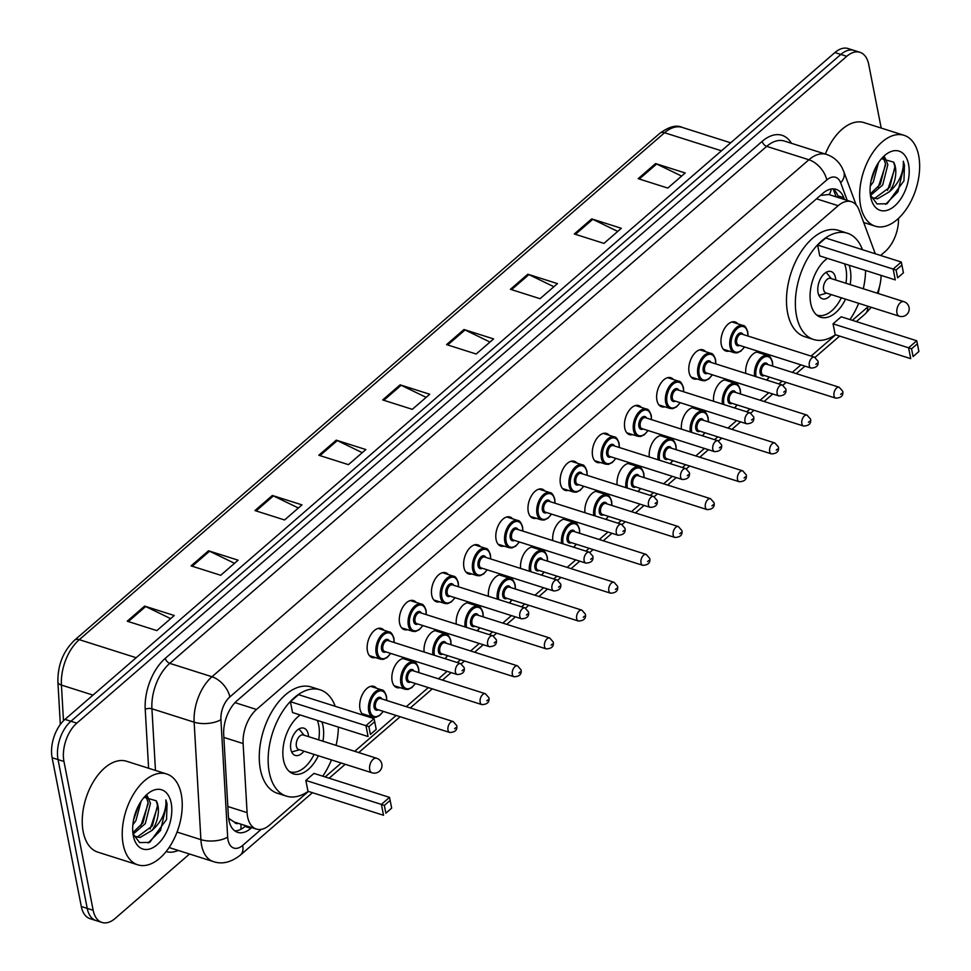 <?xml version="1.0" encoding="UTF-8"?>
<svg xmlns="http://www.w3.org/2000/svg" width="971" height="971" viewBox="0 0 971 971"><rect width="100%" height="100%" fill="white"/><g stroke="black" fill="none" stroke-linecap="round" stroke-linejoin="round"><path stroke-width="1.46" d="M375.328 657.537A15.257 8.836 -72.4 0 1 372.099 657.513A15.257 8.836 -72.4 0 1 367.426 651.019A15.257 8.836 -72.4 0 1 370.813 634.767A15.257 8.836 -72.4 0 1 381.336 628.443A15.257 8.836 -72.4 0 1 383.982 630.276M407.492 629.681A15.257 8.836 -72.4 0 1 404.276 629.657A15.257 8.836 -72.4 0 1 399.591 623.164A15.257 8.836 -72.4 0 1 402.977 606.911A15.257 8.836 -72.4 0 1 413.5 600.576A15.257 8.836 -72.4 0 1 416.146 602.421M439.657 601.814A15.257 8.836 -72.4 0 1 436.44 601.789A15.257 8.836 -72.4 0 1 431.767 595.308A15.257 8.836 -72.4 0 1 435.142 579.056A15.257 8.836 -72.4 0 1 445.665 572.72A15.257 8.836 -72.4 0 1 448.311 574.553M471.821 573.958A15.257 8.836 -72.4 0 1 468.605 573.934A15.257 8.836 -72.4 0 1 463.932 567.44A15.257 8.836 -72.4 0 1 467.306 551.188A15.257 8.836 -72.4 0 1 477.841 544.865A15.257 8.836 -72.4 0 1 480.475 546.697M503.985 546.103A15.257 8.836 -72.4 0 1 500.769 546.078A15.257 8.836 -72.4 0 1 496.096 539.585A15.257 8.836 -72.4 0 1 499.482 523.333A15.257 8.836 -72.4 0 1 510.006 516.997A15.257 8.836 -72.4 0 1 512.639 518.842M536.162 518.235A15.257 8.836 -72.4 0 1 532.933 518.211A15.257 8.836 -72.4 0 1 528.26 511.729A15.257 8.836 -72.4 0 1 531.647 495.477A15.257 8.836 -72.4 0 1 542.17 489.141A15.257 8.836 -72.4 0 1 544.816 490.974M568.326 490.379A15.257 8.836 -72.4 0 1 565.11 490.355A15.257 8.836 -72.4 0 1 560.437 483.861A15.257 8.836 -72.4 0 1 563.811 467.609A15.257 8.836 -72.4 0 1 574.334 461.286A15.257 8.836 -72.4 0 1 576.98 463.118M600.491 462.524A15.257 8.836 -72.4 0 1 597.274 462.499A15.257 8.836 -72.4 0 1 592.601 456.006A15.257 8.836 -72.4 0 1 595.976 439.754A15.257 8.836 -72.4 0 1 606.499 433.418A15.257 8.836 -72.4 0 1 609.145 435.263M632.655 434.656A15.257 8.836 -72.4 0 1 629.439 434.632A15.257 8.836 -72.4 0 1 624.766 428.15A15.257 8.836 -72.4 0 1 628.152 411.898A15.257 8.836 -72.4 0 1 638.675 405.562A15.257 8.836 -72.4 0 1 641.309 407.395M664.832 406.8A15.257 8.836 -72.4 0 1 661.603 406.776A15.257 8.836 -72.4 0 1 656.93 400.283A15.257 8.836 -72.4 0 1 660.316 384.031A15.257 8.836 -72.4 0 1 670.84 377.707A15.257 8.836 -72.4 0 1 673.486 379.54M696.996 378.945A15.257 8.836 -72.4 0 1 693.78 378.921A15.257 8.836 -72.4 0 1 689.094 372.427A15.257 8.836 -72.4 0 1 692.481 356.175A15.257 8.836 -72.4 0 1 703.004 349.839A15.257 8.836 -72.4 0 1 705.65 351.684M729.16 351.077A15.257 8.836 -72.4 0 1 725.944 351.053A15.257 8.836 -72.4 0 1 721.271 344.571A15.257 8.836 -72.4 0 1 724.645 328.319A15.257 8.836 -72.4 0 1 735.168 321.984A15.257 8.836 -72.4 0 1 737.814 323.816M456.297 624.171A15.257 8.836 -72.4 0 1 460.23 608.562A15.257 8.836 -72.4 0 1 470.389 602.809A15.257 8.836 -72.4 0 1 473.035 604.654M488.462 596.303A15.257 8.836 -72.4 0 1 492.406 580.707A15.257 8.836 -72.4 0 1 502.553 574.953A15.257 8.836 -72.4 0 1 505.199 576.786M520.626 568.448A15.257 8.836 -72.4 0 1 524.571 552.839A15.257 8.836 -72.4 0 1 534.718 547.086A15.257 8.836 -72.4 0 1 537.364 548.931M552.79 540.592A15.257 8.836 -72.4 0 1 556.735 524.983A15.257 8.836 -72.4 0 1 566.894 519.23A15.257 8.836 -72.4 0 1 569.528 521.075M424.121 652.027A15.257 8.836 -72.4 0 1 428.065 636.418A15.257 8.836 -72.4 0 1 438.224 630.665A15.257 8.836 -72.4 0 1 440.858 632.509M367.875 715.481A15.257 8.836 -72.4 0 1 364.659 715.469A15.257 8.836 -72.4 0 1 359.986 708.976A15.257 8.836 -72.4 0 1 363.36 692.724A15.257 8.836 -72.4 0 1 373.884 686.388A15.257 8.836 -72.4 0 1 376.53 688.233M400.04 687.626A15.257 8.836 -72.4 0 1 396.823 687.602A15.257 8.836 -72.4 0 1 392.15 681.108A15.257 8.836 -72.4 0 1 395.525 664.856A15.257 8.836 -72.4 0 1 406.06 658.532A15.257 8.836 -72.4 0 1 408.694 660.365M584.967 512.724A15.257 8.836 -72.4 0 1 588.899 497.116A15.257 8.836 -72.4 0 1 599.058 491.375A15.257 8.836 -72.4 0 1 601.704 493.207M617.131 484.869A15.257 8.836 -72.4 0 1 621.076 469.26A15.257 8.836 -72.4 0 1 631.223 463.507A15.257 8.836 -72.4 0 1 633.869 465.352M649.296 457.013A15.257 8.836 -72.4 0 1 653.24 441.404A15.257 8.836 -72.4 0 1 663.387 435.651A15.257 8.836 -72.4 0 1 666.033 437.496M681.46 429.146A15.257 8.836 -72.4 0 1 685.405 413.537A15.257 8.836 -72.4 0 1 695.564 407.796A15.257 8.836 -72.4 0 1 698.198 409.628M713.624 401.29A15.257 8.836 -72.4 0 1 717.569 385.681A15.257 8.836 -72.4 0 1 727.728 379.928A15.257 8.836 -72.4 0 1 730.362 381.773M745.801 373.434A15.257 8.836 -72.4 0 1 749.733 357.826A15.257 8.836 -72.4 0 1 759.892 352.072A15.257 8.836 -72.4 0 1 762.538 353.905M875.284 253.759L859.08 210.064A28.596 16.568 107.6 0 0 851.373 201.701A28.596 16.568 107.6 0 0 838.155 205.706L256.502 709.473A28.596 16.568 107.6 0 0 243.114 743.543L247.095 812.63A28.596 16.568 107.6 0 0 247.617 816.902A28.596 16.568 107.6 0 0 256.38 829.064A28.596 16.568 107.6 0 0 269.598 825.059L308.438 791.426M228.586 818.274L234.242 822.036A9.528 5.523 107.6 0 0 238.465 823.384M256.38 829.064L234.242 822.036M851.373 201.701L828.688 194.491L820.811 195.426M852.368 320.321L867.637 307.115A28.596 16.568 107.6 0 0 868.414 306.399M877.262 293.206A28.596 16.568 107.6 0 0 881.073 275.4M325.164 776.946L341.222 763.024M354.743 751.311L396.144 715.457M406.291 706.682L428.308 687.602M438.455 678.814L447.109 671.325M457.244 662.538L460.485 659.746M470.619 650.958L479.273 643.47M489.408 634.682L492.649 631.878M502.784 623.103L511.438 615.602M521.585 606.826L524.813 604.023M534.96 595.235L543.602 587.746M553.749 578.959L556.978 576.167M567.125 567.38L575.779 559.891M585.914 551.103L589.154 548.299M599.289 539.524L607.943 532.023M618.078 523.248L621.319 520.444M631.453 511.656L640.107 504.167M650.242 495.38L653.483 492.576M663.618 483.801L672.272 476.312M682.419 467.524L685.647 464.721M695.794 455.945L704.436 448.444M714.583 439.669L717.812 436.865M727.959 428.077L736.613 420.589M746.748 411.801L749.988 408.997M760.123 400.222L768.777 392.733M778.912 383.946L782.153 381.142M792.287 372.366L800.941 364.865M811.088 356.09L835.655 334.813M844.454 199.504L843.775 197.683A28.596 16.568 107.6 0 0 836.067 189.321A28.596 16.568 107.6 0 0 822.85 193.326L237.082 700.649A28.596 16.568 107.6 0 0 223.706 734.719L228.367 815.907A28.596 16.568 107.6 0 0 228.901 820.167A28.596 16.568 107.6 0 0 237.664 832.341A28.596 16.568 107.6 0 0 250.882 828.336L251.732 827.595M245.809 825.714L244.959 826.455A28.596 16.568 -72.4 0 1 234.848 830.921M189.527 854.019L115.148 918.445A28.596 16.568 -72.4 0 1 101.931 922.45A28.596 16.568 -72.4 0 1 93.167 910.276L63.965 761.482A28.596 16.568 -72.4 0 1 76.83 723.14L846.748 56.318A28.596 16.568 -72.4 0 1 859.966 52.313A28.596 16.568 -72.4 0 1 868.729 64.487L881.195 128.063M898.491 218.378A28.596 16.568 -72.4 0 1 885.067 251.623L880.624 255.458M101.931 922.45L90.072 918.687A28.596 16.568 -72.4 0 1 81.309 906.513L52.118 757.72L58.042 759.601A28.596 16.568 -72.4 0 1 70.907 721.259L840.825 54.437A28.596 16.568 -72.4 0 1 854.043 50.431A28.596 16.568 -72.4 0 0 840.825 54.437L70.907 721.259A28.596 16.568 -72.4 0 0 58.042 759.601L87.232 908.395L58.042 759.601L63.965 761.482M96.008 920.569A28.596 16.568 -72.4 0 1 87.232 908.395A28.596 16.568 -72.4 0 0 96.008 920.569M832.948 188.859A28.596 16.568 -72.4 0 1 837.852 195.802L838.531 197.623M52.118 757.72A28.596 16.568 -72.4 0 1 64.972 719.377L834.902 52.555A28.596 16.568 -72.4 0 1 848.108 48.55L859.966 52.313M527.848 274.21L557.475 283.617L540.058 298.704L510.43 289.297L527.848 274.21A7.622 4.515 -130.9 0 1 528.892 274.623L511.547 289.649M591.715 218.888L621.343 228.294L603.926 243.381L574.298 233.975L591.715 218.888A7.622 4.515 -130.9 0 1 592.771 219.312L575.427 234.327M655.583 163.577L685.21 172.984L667.793 188.071L638.165 178.664L655.583 163.577A7.622 4.515 -130.9 0 1 656.639 163.99L639.294 179.016M336.245 440.154L365.861 449.561L348.443 464.648L318.816 455.241L336.245 440.154A7.622 4.515 -130.9 0 1 337.289 440.579L319.945 455.605M272.366 495.477L301.993 504.884L284.576 519.971L254.948 510.564L272.366 495.477A7.622 4.515 -130.9 0 1 273.421 495.902L256.077 510.916M208.498 550.788L238.126 560.194L220.708 575.281L191.081 565.875L208.498 550.788A7.622 4.515 -130.9 0 1 209.542 551.212L192.197 566.239M144.63 606.11L174.258 615.517L156.841 630.604L127.213 621.197L144.63 606.11A7.622 4.515 -130.9 0 1 145.674 606.535L128.33 621.549M463.98 329.521L493.608 338.928L476.191 354.014L446.563 344.608L463.98 329.521A7.622 4.515 -130.9 0 1 465.024 329.946L447.68 344.972M400.113 384.844L429.74 394.25L412.311 409.337L382.695 399.931L400.113 384.844A7.622 4.515 -130.9 0 1 401.157 385.256L383.812 400.283M426.135 397.357L401.157 385.256M490.003 342.047L465.024 329.946M170.653 618.636L145.674 606.535M234.533 563.314L209.542 551.212M298.4 508.003L273.421 495.902M362.268 452.68L337.289 440.579M681.618 176.091L656.639 163.99M617.75 231.414L592.771 219.312M553.871 286.724L528.892 274.623M181.274 794.266A47.664 27.613 -72.4 0 1 170.702 845.049A47.664 27.613 -72.4 0 1 137.809 864.845A47.664 27.613 -72.4 0 1 123.208 844.552A47.664 27.613 -72.4 0 1 133.767 793.768A47.664 27.613 -72.4 0 1 166.66 773.984A47.664 27.613 -72.4 0 1 181.274 794.266M137.809 864.845L97.816 852.137A47.664 27.613 -72.4 0 1 83.215 831.856A47.664 27.613 -72.4 0 1 93.774 781.072A47.664 27.613 -72.4 0 1 126.667 761.276L166.66 773.984M132.845 832.608L142.931 822.91L148.09 802.556L145.978 796.317M133.088 834.125L145.286 823.663L150.444 803.308L147.301 795.856M133.889 836.177L139.994 837.524L151.986 830.436A21.556 12.489 -72.4 0 0 157.957 805.687A21.556 12.489 -72.4 0 0 156.234 800.784L144.084 797.349M135.576 836.638L137.651 836.771L152.338 825.896L157.496 805.542L156.234 800.784M133.537 835.339L136.729 837.099M133.561 819.864L138.647 805.408M132.857 824.852L135.879 820.677L141.123 801.245M133.306 835.8A31.084 18.012 -72.4 0 1 146.657 794.691A31.084 18.012 -72.4 0 1 171.175 803.017A31.084 18.012 -72.4 0 1 157.411 844.491A31.084 18.012 -72.4 0 1 133.428 836.383A31.084 18.012 -72.4 0 1 133.306 835.8M132.978 833.822L139.63 842.585L149.692 842.391L166.551 819.5L167.036 803.854L165.92 799.898L165.932 804.073C164.973 814.329 160.324 823.117 151.986 830.436M133.792 818.796L138.016 806.646M140.746 826.066L148.187 803.624M150.153 829.052L157.593 806.61M148.175 842.986L160.531 830.472L166.781 803.77L165.92 799.898M338.357 727.097A55.772 32.31 -72.4 0 1 336.063 745.376M331.451 759.917A55.772 32.31 -72.4 0 1 322.773 776.181M308.22 791.353A55.772 32.31 -72.4 0 1 286.372 796.123A55.772 32.31 -72.4 0 1 269.283 772.382A55.772 32.31 -72.4 0 1 281.651 712.969A55.772 32.31 -72.4 0 1 320.127 689.811A55.772 32.31 -72.4 0 1 335.226 706.305M286.372 796.123L277.488 793.295A55.772 32.31 -72.4 0 1 260.398 769.566A55.772 32.31 -72.4 0 1 272.754 710.141A55.772 32.31 -72.4 0 1 311.242 686.995L320.127 689.811M318.342 755.754A32.407 18.777 -72.4 0 1 293.448 773.863A32.407 18.777 -72.4 0 1 283.508 760.062A32.407 18.777 -72.4 0 1 300.173 714.972M321.911 721.866A32.407 18.777 -72.4 0 1 322.991 725.871A32.407 18.777 -72.4 0 1 322.955 741.225M305.853 780.429L307.977 791.28L383.521 815.264L381.397 804.413L305.853 780.429L313.973 773.389L389.517 797.373L381.397 804.413L384.334 805.432L385.863 813.176L391.665 808.151L390.148 800.395L384.334 805.432M290.402 701.693L292.526 712.544L368.07 736.528L365.946 725.677L290.402 701.693L298.522 694.653L374.078 718.637L365.946 725.677L368.895 726.696L370.412 734.44L376.214 729.415L374.697 721.659L368.895 726.696M391.665 808.151L385.863 813.176M376.214 729.415L370.412 734.44M374.697 721.659L374.078 718.637M390.148 800.395L389.517 797.373M317.323 720.409A31.46 18.218 -72.4 0 1 318.706 725.191A31.46 18.218 -72.4 0 1 318.706 739.866M314.094 754.406A31.46 18.218 -72.4 0 1 290.026 771.775A31.46 18.218 -72.4 0 1 289.382 771.544M308.535 736.637A14.298 8.278 107.6 0 0 308.256 734.246A14.298 8.278 107.6 0 0 303.874 728.165A14.298 8.278 107.6 0 0 294.007 734.1A14.298 8.278 107.6 0 0 290.839 749.333A14.298 8.278 107.6 0 0 295.22 755.414A14.298 8.278 107.6 0 0 303.923 751.178M376.663 758.266L303.34 734.986A7.622 4.418 107.6 0 0 298.073 738.154A7.622 4.418 107.6 0 0 296.386 746.286A7.622 4.418 107.6 0 0 298.716 749.527L372.051 772.807A7.622 7.622 0 0 0 381.821 763.995A7.622 7.622 0 0 0 376.663 758.266A7.622 4.418 107.6 0 0 373.131 759.334A7.622 4.418 107.6 0 0 369.708 769.566A7.622 4.418 107.6 0 0 372.051 772.807M918.675 155.603A47.664 27.613 -72.4 0 1 908.103 206.398A47.664 27.613 -72.4 0 1 875.223 226.182A47.664 27.613 -72.4 0 1 860.609 205.888A47.664 27.613 -72.4 0 1 871.181 155.105A47.664 27.613 -72.4 0 1 904.062 135.321A47.664 27.613 -72.4 0 1 918.675 155.603M870.247 193.945L880.333 184.259L885.491 163.893L883.392 157.654M870.489 195.462L882.688 185L887.846 164.645L884.702 157.193M871.303 197.526L877.408 198.861L889.4 191.773A21.556 12.489 -72.4 0 0 895.359 167.024A21.556 12.489 -72.4 0 0 893.636 162.133L881.498 158.686M872.978 197.987L875.053 198.108L889.739 187.245L894.898 166.878L893.636 162.133M870.938 196.688L874.131 198.436M870.975 181.201L876.048 166.745M870.259 186.189L873.281 182.014L878.524 162.582M870.708 197.149A31.084 18.012 -72.4 0 1 884.059 156.028A31.084 18.012 -72.4 0 1 908.577 164.354A31.084 18.012 -72.4 0 1 894.813 205.828A31.084 18.012 -72.4 0 1 870.829 197.72A31.084 18.012 -72.4 0 1 870.708 197.149M870.38 195.159L877.031 203.934L887.093 203.74L903.952 180.837L904.438 165.191L903.321 161.235L903.333 165.41C902.375 175.666 897.726 184.454 889.4 191.773M825.35 154.049A47.664 27.613 -72.4 0 1 864.069 122.625L904.062 135.321M871.193 180.133L875.417 167.995M878.16 187.403L885.588 164.961M887.567 190.389L894.995 167.947M885.576 204.335L897.932 191.809L904.183 165.106L903.321 161.235M865.574 270.472A55.772 32.31 -72.4 0 1 863.28 288.763M858.655 303.304A55.772 32.31 -72.4 0 1 849.989 319.568M835.436 334.74A55.772 32.31 -72.4 0 1 813.589 339.498A55.772 32.31 -72.4 0 1 796.499 315.769A55.772 32.31 -72.4 0 1 808.867 256.344A55.772 32.31 -72.4 0 1 847.343 233.198A55.772 32.31 -72.4 0 1 862.442 249.681M813.589 339.498L804.704 336.682A55.772 32.31 -72.4 0 1 787.615 312.941A55.772 32.31 -72.4 0 1 799.97 253.528A55.772 32.31 -72.4 0 1 838.459 230.37L847.343 233.198M845.547 299.141A32.407 18.777 -72.4 0 1 820.653 317.238A32.407 18.777 -72.4 0 1 810.724 303.45A32.407 18.777 -72.4 0 1 827.389 258.359M849.127 265.253A32.407 18.777 -72.4 0 1 850.208 269.246A32.407 18.777 -72.4 0 1 850.171 284.6M833.057 323.816L835.194 334.667L910.737 358.651L908.601 347.8L833.057 323.816L841.189 316.777L916.733 340.76L908.601 347.8L911.551 348.807L913.08 356.563L918.882 351.538L917.364 343.783L911.551 348.807M817.618 245.08L819.742 255.919L895.286 279.903L893.162 269.064L817.618 245.08L825.738 238.029L901.282 262.024L893.162 269.064L896.099 270.072L897.629 277.827L903.431 272.79L901.913 265.047L896.099 270.072M918.882 351.538L913.08 356.563M903.431 272.79L897.629 277.827M901.913 265.047L901.282 262.024M917.364 343.783L916.733 340.76M844.527 263.796A31.46 18.218 -72.4 0 1 845.923 268.579A31.46 18.218 -72.4 0 1 845.923 283.253M841.311 297.794A31.46 18.218 -72.4 0 1 817.242 315.162A31.46 18.218 -72.4 0 1 816.599 314.932M835.752 280.024A14.298 8.278 107.6 0 0 835.473 277.633A14.298 8.278 107.6 0 0 831.091 271.54A14.298 8.278 107.6 0 0 821.223 277.475A14.298 8.278 107.6 0 0 818.055 292.72A14.298 8.278 107.6 0 0 822.437 298.801A14.298 8.278 107.6 0 0 831.14 294.565M903.88 301.653L830.557 278.374A7.622 4.418 107.6 0 0 825.289 281.541A7.622 4.418 107.6 0 0 823.602 289.661A7.622 4.418 107.6 0 0 825.933 292.914L899.255 316.194A7.622 7.622 0 0 0 909.038 307.382A7.622 7.622 0 0 0 903.88 301.653A7.622 4.418 107.6 0 0 900.348 302.721A7.622 4.418 107.6 0 0 896.925 312.941A7.622 4.418 107.6 0 0 899.255 316.194M227.833 806.513L247.095 812.63M240.832 824.136A28.596 16.944 49.1 0 1 240.796 829.319M229.969 819.585A28.596 12.829 176.7 0 1 228.877 820.058M831.249 189.005A28.596 18.716 159.7 0 1 829.234 194.673M223.852 737.426L243.114 743.543M235.018 702.652L256.502 709.473M816.502 198.824L838.155 205.706M244.959 826.455L250.882 828.336M847.185 200.366L840.704 182.876A19.068 11.045 107.6 0 0 826.758 179.975L229.836 696.96A19.068 11.045 107.6 0 0 220.915 719.669L227.675 837.123A19.068 11.045 107.6 0 0 228.027 839.976A19.068 11.045 107.6 0 0 242.677 845.413L261.187 829.38M242.677 845.413A19.068 11.288 -130.9 0 1 240.347 855.123C230.989 862.442 221.971 864.578 213.28 861.556A38.136 22.09 -72.4 0 1 201.604 845.328A38.136 22.09 -72.4 0 1 200.9 839.636L177.05 832.074M178.215 850.426A42.894 24.845 -72.4 0 1 166.114 851.579M169.197 847.392A38.136 22.09 107.6 0 0 171.066 848.156L213.28 861.556M148.612 768.243L145.225 709.4A42.894 24.845 -72.4 0 1 165.313 658.302L762.223 141.317A42.894 24.845 -72.4 0 1 791.45 143.295M76.83 723.14L64.972 719.377M93.167 910.276L81.309 906.513M846.748 56.318L834.902 52.555M227.675 837.123A19.068 8.557 176.7 0 1 200.9 839.636L194.139 722.181L151.925 708.781L155.469 770.428M220.915 719.669A19.068 8.557 176.7 0 1 194.139 722.181A38.136 22.09 -72.4 0 1 211.981 676.751L169.767 663.351A38.136 22.09 107.6 0 0 151.925 708.781A4.77 2.136 -3.3 0 0 145.225 709.4M229.836 696.96A19.068 11.288 -130.9 0 0 211.981 676.751L808.904 159.766L766.689 146.366L169.767 663.351A4.77 2.828 49.1 0 1 165.313 658.302M826.758 179.975A19.068 11.288 -130.9 0 0 808.904 159.766A38.136 22.09 -72.4 0 1 826.515 154.425L784.301 141.026A38.136 22.09 107.6 0 0 766.689 146.366A4.77 2.828 49.1 0 1 762.223 141.317M856.143 204.93L843.763 171.539A19.068 12.477 159.7 0 1 840.704 182.876M871.242 307.297L865.112 314.021A19.068 11.288 -130.9 0 0 867.746 307.006M837.852 195.802L843.775 197.683M136.171 657.719L79.282 639.658A9.528 5.644 -130.9 0 0 74.561 640.192L659.843 133.294A9.528 5.644 49.1 0 1 664.565 132.748L79.282 639.658A38.136 22.09 107.6 0 0 61.428 685.077A9.528 4.272 176.7 0 1 57.896 682.018C57.653 665.123 63.2 651.189 74.561 640.192M659.843 133.294C669.08 126.606 676.532 124.64 682.176 127.395A38.136 22.09 107.6 0 0 664.565 132.748L721.453 150.808M93.01 695.102L61.428 685.077L63.479 720.773M362.013 713.624L373.095 717.144A14.298 8.278 -72.4 0 1 368.713 711.051A14.298 8.278 -72.4 0 1 371.881 695.819A14.298 8.278 -72.4 0 1 381.749 689.883C383.448 689.823 385.026 691.959 386.482 696.292L386.749 700.479M386.543 700.407A13.351 7.732 107.6 0 0 386.288 696.705A13.351 7.732 107.6 0 0 376.032 692.893A13.351 7.732 107.6 0 0 370.036 710.784A13.351 7.732 107.6 0 0 383.084 711.318M378.326 709.801A6.676 3.86 -72.4 0 1 374.09 707.264A6.676 3.86 -72.4 0 1 376.554 698.853A6.676 3.86 -72.4 0 1 381.785 698.902M453.214 721.574L380.632 698.537A5.717 3.314 107.6 0 0 376.687 700.904A5.717 3.314 107.6 0 0 375.413 706.997A5.717 3.314 107.6 0 0 377.173 709.437L449.755 732.474A5.717 3.314 -72.4 0 1 447.995 730.046A5.717 3.314 -72.4 0 1 449.27 723.953A5.717 3.314 -72.4 0 1 453.214 721.574L456.746 725.604C457.499 729.961 455.168 732.255 449.755 732.474M455.763 727.704L454.61 728.711L455.763 727.704M394.177 685.769L405.259 689.276A14.298 8.278 -72.4 0 1 400.877 683.196A14.298 8.278 -72.4 0 1 404.045 667.963A14.298 8.278 -72.4 0 1 413.913 662.028C415.612 661.955 417.19 664.091 418.647 668.424L418.914 672.612M418.719 672.551A13.351 7.732 107.6 0 0 418.452 668.849A13.351 7.732 107.6 0 0 408.196 665.038A13.351 7.732 107.6 0 0 402.2 682.929A13.351 7.732 107.6 0 0 415.248 683.45M410.49 681.945A6.676 3.86 -72.4 0 1 406.266 679.409A6.676 3.86 -72.4 0 1 408.718 670.985A6.676 3.86 -72.4 0 1 413.949 671.034M485.379 693.719L412.796 670.67A5.717 3.314 107.6 0 0 408.852 673.049A5.717 3.314 107.6 0 0 407.589 679.142A5.717 3.314 107.6 0 0 409.337 681.569L481.919 704.618A5.717 3.314 -72.4 0 1 480.172 702.179A5.717 3.314 -72.4 0 1 481.434 696.086A5.717 3.314 -72.4 0 1 485.379 693.719L488.911 697.748C489.663 702.106 487.333 704.4 481.919 704.618M487.94 699.836L486.774 700.844L487.94 699.836M432.957 654.83A14.298 8.278 -72.4 0 1 436.367 639.853A14.298 8.278 -72.4 0 1 446.077 634.16C447.777 634.099 449.355 636.236 450.823 640.569L451.078 644.756M450.884 644.695A13.351 7.732 107.6 0 0 450.617 640.994A13.351 7.732 107.6 0 0 440.361 637.182A13.351 7.732 107.6 0 0 434.365 655.073A13.351 7.732 107.6 0 0 434.413 655.291M442.667 654.078A6.676 3.86 -72.4 0 1 438.431 651.553A6.676 3.86 -72.4 0 1 440.883 643.13A6.676 3.86 -72.4 0 1 446.126 643.178M517.543 665.851L444.961 642.814A5.717 3.314 107.6 0 0 441.016 645.181A5.717 3.314 107.6 0 0 439.754 651.286A5.717 3.314 107.6 0 0 441.502 653.714L514.084 676.763A5.717 3.314 -72.4 0 1 512.336 674.323A5.717 3.314 -72.4 0 1 513.598 668.23A5.717 3.314 -72.4 0 1 517.543 665.851L521.075 669.893C521.828 674.25 519.497 676.532 514.084 676.763M520.104 671.981L518.939 672.988L520.104 671.981M444.912 658.629A13.351 7.732 107.6 0 0 447.425 655.595M465.121 626.975A14.298 8.278 -72.4 0 1 468.532 611.997A14.298 8.278 -72.4 0 1 478.242 606.305C479.941 606.244 481.519 608.38 482.988 612.713L483.255 616.888M483.048 616.828A13.351 7.732 107.6 0 0 482.793 613.126A13.351 7.732 107.6 0 0 472.537 609.315A13.351 7.732 107.6 0 0 466.529 627.205A13.351 7.732 107.6 0 0 466.578 627.436M474.831 626.222A6.676 3.86 -72.4 0 1 470.595 623.685A6.676 3.86 -72.4 0 1 473.059 615.274A6.676 3.86 -72.4 0 1 478.29 615.323M549.72 637.996L477.137 614.946A5.717 3.314 107.6 0 0 473.18 617.325A5.717 3.314 107.6 0 0 471.918 623.418A5.717 3.314 107.6 0 0 473.666 625.858L546.248 648.895A5.717 3.314 -72.4 0 1 544.5 646.468A5.717 3.314 -72.4 0 1 545.763 640.375A5.717 3.314 -72.4 0 1 549.72 637.996L553.239 642.025C554.004 646.383 551.674 648.677 546.248 648.895M552.268 644.125L551.103 645.132L552.268 644.125M477.077 630.762A13.351 7.732 107.6 0 0 479.589 627.739M497.286 599.107A14.298 8.278 -72.4 0 1 500.696 584.129A14.298 8.278 -72.4 0 1 510.418 578.449C512.118 578.376 513.695 580.512 515.152 584.845L515.419 589.033M515.213 588.972A13.351 7.732 107.6 0 0 514.958 585.27A13.351 7.732 107.6 0 0 504.702 581.459A13.351 7.732 107.6 0 0 498.693 599.35A13.351 7.732 107.6 0 0 498.742 599.568M506.996 598.367A6.676 3.86 -72.4 0 1 502.76 595.83A6.676 3.86 -72.4 0 1 505.223 587.406A6.676 3.86 -72.4 0 1 510.455 587.455M581.884 610.14L509.302 587.091A5.717 3.314 107.6 0 0 505.357 589.47A5.717 3.314 107.6 0 0 504.083 595.563A5.717 3.314 107.6 0 0 505.842 597.99L578.425 621.039A5.717 3.314 -72.4 0 1 576.665 618.6A5.717 3.314 -72.4 0 1 577.939 612.507A5.717 3.314 -72.4 0 1 581.884 610.14L585.404 614.17C586.168 618.527 583.838 620.821 578.425 621.039M584.433 616.257L583.268 617.265L584.433 616.257M509.241 602.906A13.351 7.732 107.6 0 0 511.753 599.872M529.45 571.251A14.298 8.278 -72.4 0 1 532.873 556.274A14.298 8.278 -72.4 0 1 542.583 550.581C544.282 550.521 545.86 552.657 547.316 556.99L547.583 561.177M547.389 561.117A13.351 7.732 107.6 0 0 547.122 557.415A13.351 7.732 107.6 0 0 536.866 553.604A13.351 7.732 107.6 0 0 530.87 571.494A13.351 7.732 107.6 0 0 530.906 571.713M539.16 570.499A6.676 3.86 -72.4 0 1 534.936 567.974A6.676 3.86 -72.4 0 1 537.388 559.551A6.676 3.86 -72.4 0 1 542.619 559.599M614.048 582.272L541.466 559.235A5.717 3.314 107.6 0 0 537.521 561.602A5.717 3.314 107.6 0 0 536.247 567.707A5.717 3.314 107.6 0 0 538.007 570.135L610.589 593.184A5.717 3.314 -72.4 0 1 608.829 590.744A5.717 3.314 -72.4 0 1 610.104 584.651A5.717 3.314 -72.4 0 1 614.048 582.272L617.58 586.302C618.333 590.671 616.002 592.953 610.589 593.184M616.597 588.402L615.444 589.409L616.597 588.402M541.405 575.05A13.351 7.732 107.6 0 0 543.918 572.016M561.626 543.396A14.298 8.278 -72.4 0 1 565.037 528.418A14.298 8.278 -72.4 0 1 574.747 522.726C576.446 522.665 578.024 524.789 579.481 529.134L579.748 533.31M579.553 533.249A13.351 7.732 107.6 0 0 579.286 529.547A13.351 7.732 107.6 0 0 569.03 525.736A13.351 7.732 107.6 0 0 563.034 543.626A13.351 7.732 107.6 0 0 563.083 543.857M571.324 542.643A6.676 3.86 -72.4 0 1 567.1 540.107A6.676 3.86 -72.4 0 1 569.552 531.695A6.676 3.86 -72.4 0 1 574.796 531.744M646.213 554.417L573.63 531.368A5.717 3.314 107.6 0 0 569.686 533.747A5.717 3.314 107.6 0 0 568.423 539.84A5.717 3.314 107.6 0 0 570.171 542.279L642.753 565.316A5.717 3.314 -72.4 0 1 641.006 562.889A5.717 3.314 -72.4 0 1 642.268 556.796A5.717 3.314 -72.4 0 1 646.213 554.417L649.745 558.446C650.497 562.804 648.167 565.098 642.753 565.316M648.774 560.546L647.608 561.541L648.774 560.546M573.57 547.183A13.351 7.732 107.6 0 0 576.094 544.161M593.791 515.528A14.298 8.278 -72.4 0 1 597.201 500.55A14.298 8.278 -72.4 0 1 606.911 494.87C608.611 494.797 610.189 496.934 611.657 501.267L611.912 505.454M611.718 505.393A13.351 7.732 107.6 0 0 611.463 501.691A13.351 7.732 107.6 0 0 601.195 497.88A13.351 7.732 107.6 0 0 595.199 515.771A13.351 7.732 107.6 0 0 595.247 515.989M603.501 514.788A6.676 3.86 -72.4 0 1 599.265 512.251A6.676 3.86 -72.4 0 1 601.729 503.828A6.676 3.86 -72.4 0 1 606.96 503.876M678.377 526.561L605.795 503.512A5.717 3.314 107.6 0 0 601.85 505.891A5.717 3.314 107.6 0 0 600.588 511.984A5.717 3.314 107.6 0 0 602.336 514.412L674.918 537.461A5.717 3.314 -72.4 0 1 673.17 535.021A5.717 3.314 -72.4 0 1 674.432 528.928A5.717 3.314 -72.4 0 1 678.377 526.561L681.909 530.591C682.674 534.948 680.343 537.242 674.918 537.461M680.938 532.678L679.773 533.686L680.938 532.678M605.746 519.327A13.351 7.732 107.6 0 0 608.259 516.293M625.955 487.673A14.298 8.278 -72.4 0 1 629.366 472.695A14.298 8.278 -72.4 0 1 639.088 467.002C640.775 466.942 642.353 469.078 643.822 473.411L644.089 477.598M643.882 477.538A13.351 7.732 107.6 0 0 643.627 473.836A13.351 7.732 107.6 0 0 633.371 470.025A13.351 7.732 107.6 0 0 627.363 487.915A13.351 7.732 107.6 0 0 627.412 488.134M635.665 486.92A6.676 3.86 -72.4 0 1 631.429 484.395A6.676 3.86 -72.4 0 1 633.893 475.972A6.676 3.86 -72.4 0 1 639.124 476.021M710.554 498.693L637.971 475.656A5.717 3.314 107.6 0 0 634.027 478.023A5.717 3.314 107.6 0 0 632.752 484.128A5.717 3.314 107.6 0 0 634.512 486.556L707.094 509.605A5.717 3.314 -72.4 0 1 705.334 507.165A5.717 3.314 -72.4 0 1 706.609 501.072A5.717 3.314 -72.4 0 1 710.554 498.693L714.073 502.723C714.838 507.093 712.508 509.374 707.094 509.605M713.102 504.823L711.937 505.83L713.102 504.823M637.911 491.472A13.351 7.732 107.6 0 0 640.423 488.437M658.12 459.817A14.298 8.278 -72.4 0 1 661.542 444.839A14.298 8.278 -72.4 0 1 671.252 439.147C672.952 439.086 674.529 441.21 675.986 445.555L676.253 449.731M676.047 449.67A13.351 7.732 107.6 0 0 675.792 445.968A13.351 7.732 107.6 0 0 665.536 442.157A13.351 7.732 107.6 0 0 659.54 460.048A13.351 7.732 107.6 0 0 659.576 460.278M667.83 459.065A6.676 3.86 -72.4 0 1 663.594 456.528A6.676 3.86 -72.4 0 1 666.057 448.117A6.676 3.86 -72.4 0 1 671.289 448.165M742.718 470.838L670.136 447.789A5.717 3.314 107.6 0 0 666.191 450.168A5.717 3.314 107.6 0 0 664.917 456.261A5.717 3.314 107.6 0 0 666.676 458.7L739.259 481.737A5.717 3.314 -72.4 0 1 737.499 479.31A5.717 3.314 -72.4 0 1 738.773 473.217A5.717 3.314 -72.4 0 1 742.718 470.838L746.25 474.868C747.002 479.225 744.672 481.519 739.259 481.737M745.267 476.967L744.114 477.963L745.267 476.967M670.075 463.604A13.351 7.732 107.6 0 0 672.587 460.582M690.296 431.949A14.298 8.278 -72.4 0 1 693.707 416.972A14.298 8.278 -72.4 0 1 703.417 411.291C705.116 411.219 706.694 413.355 708.15 417.688L708.417 421.875M708.223 421.815A13.351 7.732 107.6 0 0 707.956 418.113A13.351 7.732 107.6 0 0 697.7 414.301A13.351 7.732 107.6 0 0 691.704 432.192A13.351 7.732 107.6 0 0 691.753 432.411M699.994 431.209A6.676 3.86 -72.4 0 1 695.77 428.672A6.676 3.86 -72.4 0 1 698.222 420.249A6.676 3.86 -72.4 0 1 703.453 420.297M774.882 442.982L702.3 419.933A5.717 3.314 107.6 0 0 698.355 422.312A5.717 3.314 107.6 0 0 697.093 428.405A5.717 3.314 107.6 0 0 698.841 430.833L771.423 453.882A5.717 3.314 -72.4 0 1 769.675 451.442A5.717 3.314 -72.4 0 1 770.938 445.349A5.717 3.314 -72.4 0 1 774.882 442.982L778.414 447.012C779.167 451.369 776.836 453.663 771.423 453.882M777.443 449.1L776.278 450.107L777.443 449.1M702.239 435.748A13.351 7.732 107.6 0 0 704.752 432.714M722.46 404.094A14.298 8.278 -72.4 0 1 725.871 389.116A14.298 8.278 -72.4 0 1 735.581 383.424C737.28 383.363 738.858 385.499 740.327 389.832L740.582 394.02M740.388 393.959A13.351 7.732 107.6 0 0 740.12 390.257A13.351 7.732 107.6 0 0 729.864 386.446A13.351 7.732 107.6 0 0 723.868 404.337A13.351 7.732 107.6 0 0 723.917 404.555M732.17 403.341A6.676 3.86 -72.4 0 1 727.934 400.817A6.676 3.86 -72.4 0 1 730.386 392.393A6.676 3.86 -72.4 0 1 735.63 392.442M807.047 415.115L734.464 392.078A5.717 3.314 107.6 0 0 730.52 394.444A5.717 3.314 107.6 0 0 729.257 400.55A5.717 3.314 107.6 0 0 731.005 402.977L803.587 426.026A5.717 3.314 -72.4 0 1 801.84 423.587A5.717 3.314 -72.4 0 1 803.102 417.494A5.717 3.314 -72.4 0 1 807.047 415.115L810.579 419.144C811.331 423.502 809.001 425.796 803.587 426.026M809.608 421.244L808.442 422.251L809.608 421.244M734.416 407.893A13.351 7.732 107.6 0 0 736.928 404.858M754.625 376.238A14.298 8.278 -72.4 0 1 758.035 361.261A14.298 8.278 -72.4 0 1 767.745 355.568C769.445 355.507 771.023 357.631 772.491 361.977L772.758 366.152M772.552 366.091A13.351 7.732 107.6 0 0 772.297 362.389A13.351 7.732 107.6 0 0 762.041 358.578A13.351 7.732 107.6 0 0 756.033 376.469A13.351 7.732 107.6 0 0 756.081 376.699M764.335 375.486A6.676 3.86 -72.4 0 1 760.099 372.949A6.676 3.86 -72.4 0 1 762.563 364.538A6.676 3.86 -72.4 0 1 767.794 364.586M839.223 387.259L766.641 364.21A5.717 3.314 107.6 0 0 762.684 366.589A5.717 3.314 107.6 0 0 761.422 372.682A5.717 3.314 107.6 0 0 763.17 375.122L835.752 398.159A5.717 3.314 -72.4 0 1 834.004 395.731A5.717 3.314 -72.4 0 1 835.266 389.638A5.717 3.314 -72.4 0 1 839.223 387.259L842.743 391.289C843.508 395.646 841.177 397.94 835.752 398.159M841.772 393.389L840.607 394.384L841.772 393.389M766.58 380.025A13.351 7.732 107.6 0 0 769.093 377.003M390.73 653.422L387.113 657.549L383.278 659.358L380.535 659.188A14.298 8.278 -72.4 0 1 376.153 653.107A14.298 8.278 -72.4 0 1 379.321 637.874A14.298 8.278 -72.4 0 1 389.189 631.939L378.12 628.419M393.995 642.462A13.351 7.732 107.6 0 0 393.74 638.76A13.351 7.732 107.6 0 0 383.472 634.949A13.351 7.732 107.6 0 0 377.476 652.84A13.351 7.732 107.6 0 0 390.536 653.362M385.778 651.857A6.676 3.86 -72.4 0 1 381.542 649.32A6.676 3.86 -72.4 0 1 384.006 640.896A6.676 3.86 -72.4 0 1 389.237 640.945M388.072 640.581A5.717 3.314 107.6 0 0 384.128 642.96A5.717 3.314 107.6 0 0 382.865 649.053A5.717 3.314 107.6 0 0 384.613 651.48L457.195 674.529A5.717 3.314 -72.4 0 1 455.448 672.09A5.717 3.314 -72.4 0 1 456.71 665.997A5.717 3.314 -72.4 0 1 460.667 663.63L388.072 640.581M462.05 670.755L463.216 669.747L462.05 670.755M422.907 625.567L419.278 629.693L415.442 631.502L412.711 631.332A14.298 8.278 -72.4 0 1 408.33 625.251A14.298 8.278 -72.4 0 1 411.498 610.006A14.298 8.278 -72.4 0 1 421.365 604.071L410.284 600.564M426.16 614.607A13.351 7.732 107.6 0 0 425.905 610.893A13.351 7.732 107.6 0 0 415.649 607.093A13.351 7.732 107.6 0 0 409.641 624.984A13.351 7.732 107.6 0 0 422.701 625.506M417.943 623.989A6.676 3.86 -72.4 0 1 413.707 621.464A6.676 3.86 -72.4 0 1 416.171 613.041A6.676 3.86 -72.4 0 1 421.402 613.089M420.249 612.725A5.717 3.314 107.6 0 0 416.304 615.092A5.717 3.314 107.6 0 0 415.03 621.197A5.717 3.314 107.6 0 0 416.79 623.625L489.372 646.674A5.717 3.314 -72.4 0 1 487.612 644.234A5.717 3.314 -72.4 0 1 488.886 638.141A5.717 3.314 -72.4 0 1 492.831 635.762L420.249 612.725M494.215 642.899L495.38 641.892L494.215 642.899M455.071 597.711L451.442 601.838L447.619 603.634L444.876 603.476A14.298 8.278 -72.4 0 1 440.494 597.383A14.298 8.278 -72.4 0 1 443.662 582.151A14.298 8.278 -72.4 0 1 453.53 576.216L442.448 572.696M458.324 586.739A13.351 7.732 107.6 0 0 458.069 583.037A13.351 7.732 107.6 0 0 447.813 579.226A13.351 7.732 107.6 0 0 441.817 597.116A13.351 7.732 107.6 0 0 454.865 597.651M450.107 596.133A6.676 3.86 -72.4 0 1 445.871 593.597A6.676 3.86 -72.4 0 1 448.335 585.185A6.676 3.86 -72.4 0 1 453.566 585.234M452.413 584.858A5.717 3.314 107.6 0 0 448.468 587.237A5.717 3.314 107.6 0 0 447.194 593.33A5.717 3.314 107.6 0 0 448.954 595.769L521.536 618.806A5.717 3.314 -72.4 0 1 519.776 616.379A5.717 3.314 -72.4 0 1 521.051 610.286A5.717 3.314 -72.4 0 1 524.995 607.907L452.413 584.858M526.391 615.031L527.544 614.036L526.391 615.031M487.236 569.843L483.607 573.97L479.783 575.779L477.04 575.609A14.298 8.278 -72.4 0 1 472.659 569.528A14.298 8.278 -72.4 0 1 475.826 554.295A14.298 8.278 -72.4 0 1 485.694 548.36L474.613 544.84M490.501 558.883A13.351 7.732 107.6 0 0 490.234 555.181A13.351 7.732 107.6 0 0 479.977 551.37A13.351 7.732 107.6 0 0 473.982 569.261A13.351 7.732 107.6 0 0 487.029 569.783M482.271 568.278A6.676 3.86 -72.4 0 1 478.048 565.741A6.676 3.86 -72.4 0 1 480.499 557.318A6.676 3.86 -72.4 0 1 485.743 557.366M484.578 557.002A5.717 3.314 107.6 0 0 480.633 559.381A5.717 3.314 107.6 0 0 479.371 565.474A5.717 3.314 107.6 0 0 481.118 567.901L553.701 590.951A5.717 3.314 -72.4 0 1 551.953 588.511A5.717 3.314 -72.4 0 1 553.215 582.418A5.717 3.314 -72.4 0 1 557.16 580.051L484.578 557.002M558.556 587.176L559.721 586.168L558.556 587.176M519.4 541.988L515.783 546.115L511.948 547.923L509.205 547.753A14.298 8.278 -72.4 0 1 504.823 541.672A14.298 8.278 -72.4 0 1 507.991 526.428A14.298 8.278 -72.4 0 1 517.859 520.492L506.789 516.973M522.665 531.028A13.351 7.732 107.6 0 0 522.398 527.314A13.351 7.732 107.6 0 0 512.142 523.515A13.351 7.732 107.6 0 0 506.146 541.405A13.351 7.732 107.6 0 0 519.206 541.927M514.448 540.41A6.676 3.86 -72.4 0 1 510.212 537.885A6.676 3.86 -72.4 0 1 512.664 529.462A6.676 3.86 -72.4 0 1 517.907 529.511M516.742 529.146A5.717 3.314 107.6 0 0 512.797 531.513A5.717 3.314 107.6 0 0 511.535 537.606A5.717 3.314 107.6 0 0 513.283 540.046L585.865 563.095A5.717 3.314 -72.4 0 1 584.117 560.655A5.717 3.314 -72.4 0 1 585.379 554.562A5.717 3.314 -72.4 0 1 589.324 552.183L516.742 529.146M590.72 559.32L591.885 558.313L590.72 559.32M551.564 514.132L547.947 518.259L544.112 520.055L541.369 519.898A14.298 8.278 -72.4 0 1 536.987 513.805A14.298 8.278 -72.4 0 1 540.167 498.572A14.298 8.278 -72.4 0 1 550.023 492.637L538.954 489.117M554.829 503.16A13.351 7.732 107.6 0 0 554.575 499.458A13.351 7.732 107.6 0 0 544.318 495.647A13.351 7.732 107.6 0 0 538.31 513.538A13.351 7.732 107.6 0 0 551.37 514.06M546.612 512.554A6.676 3.86 -72.4 0 1 542.376 510.018A6.676 3.86 -72.4 0 1 544.84 501.606A6.676 3.86 -72.4 0 1 550.072 501.655M548.918 501.279A5.717 3.314 107.6 0 0 544.962 503.658A5.717 3.314 107.6 0 0 543.699 509.751A5.717 3.314 107.6 0 0 545.447 512.19L618.029 535.227A5.717 3.314 -72.4 0 1 616.282 532.8A5.717 3.314 -72.4 0 1 617.544 526.707A5.717 3.314 -72.4 0 1 621.501 524.328L548.918 501.279M622.884 531.453L624.05 530.457L622.884 531.453M583.741 486.265L580.112 490.391L576.276 492.2L573.545 492.03A14.298 8.278 -72.4 0 1 569.164 485.949A14.298 8.278 -72.4 0 1 572.332 470.717A14.298 8.278 -72.4 0 1 582.199 464.781L571.118 461.261M586.994 475.305A13.351 7.732 107.6 0 0 586.739 471.603A13.351 7.732 107.6 0 0 576.483 467.791A13.351 7.732 107.6 0 0 570.475 485.682A13.351 7.732 107.6 0 0 583.535 486.204M578.777 484.699A6.676 3.86 -72.4 0 1 574.541 482.162A6.676 3.86 -72.4 0 1 577.005 473.739A6.676 3.86 -72.4 0 1 582.236 473.787M581.083 473.423A5.717 3.314 107.6 0 0 577.138 475.802A5.717 3.314 107.6 0 0 575.864 481.895A5.717 3.314 107.6 0 0 577.624 484.323L650.206 507.372A5.717 3.314 -72.4 0 1 648.446 504.932A5.717 3.314 -72.4 0 1 649.72 498.839A5.717 3.314 -72.4 0 1 653.665 496.472L581.083 473.423M655.061 503.597L656.214 502.59L655.061 503.597M615.905 458.409L612.276 462.536L608.453 464.344L605.71 464.174A14.298 8.278 -72.4 0 1 601.328 458.094A14.298 8.278 -72.4 0 1 604.496 442.849A14.298 8.278 -72.4 0 1 614.364 436.914L603.282 433.394M619.17 447.437A13.351 7.732 107.6 0 0 618.903 443.735A13.351 7.732 107.6 0 0 608.647 439.936A13.351 7.732 107.6 0 0 602.651 457.827A13.351 7.732 107.6 0 0 615.699 458.348M610.941 456.831A6.676 3.86 -72.4 0 1 606.717 454.307A6.676 3.86 -72.4 0 1 609.169 445.883A6.676 3.86 -72.4 0 1 614.4 445.932M613.247 445.568A5.717 3.314 107.6 0 0 609.303 447.934A5.717 3.314 107.6 0 0 608.028 454.027A5.717 3.314 107.6 0 0 609.788 456.467L682.37 479.516A5.717 3.314 -72.4 0 1 680.61 477.077A5.717 3.314 -72.4 0 1 681.885 470.984A5.717 3.314 -72.4 0 1 685.829 468.605L613.247 445.568M687.225 475.741L688.378 474.734L687.225 475.741M648.07 430.554L644.453 434.68L640.617 436.477L637.874 436.319A14.298 8.278 -72.4 0 1 633.493 430.226A14.298 8.278 -72.4 0 1 636.66 414.993A14.298 8.278 -72.4 0 1 646.528 409.058L635.447 405.538M651.335 419.581A13.351 7.732 107.6 0 0 651.068 415.879A13.351 7.732 107.6 0 0 640.811 412.068A13.351 7.732 107.6 0 0 634.816 429.959A13.351 7.732 107.6 0 0 647.875 430.481M643.105 428.976A6.676 3.86 -72.4 0 1 638.882 426.439A6.676 3.86 -72.4 0 1 641.333 418.028A6.676 3.86 -72.4 0 1 646.577 418.076M645.412 417.7A5.717 3.314 107.6 0 0 641.467 420.079A5.717 3.314 107.6 0 0 640.205 426.172A5.717 3.314 107.6 0 0 641.952 428.612L714.535 451.649A5.717 3.314 -72.4 0 1 712.787 449.221A5.717 3.314 -72.4 0 1 714.049 443.128A5.717 3.314 -72.4 0 1 717.994 440.749L645.412 417.7M719.39 447.874L720.555 446.878L719.39 447.874M680.234 402.686L676.617 406.813L672.782 408.621L670.039 408.451A14.298 8.278 -72.4 0 1 665.657 402.37A14.298 8.278 -72.4 0 1 668.825 387.138A14.298 8.278 -72.4 0 1 678.693 381.202L667.623 377.683M683.499 391.726A13.351 7.732 107.6 0 0 683.244 388.024A13.351 7.732 107.6 0 0 672.976 384.213A13.351 7.732 107.6 0 0 666.98 402.103A13.351 7.732 107.6 0 0 680.04 402.625M675.282 401.12A6.676 3.86 -72.4 0 1 671.046 398.583A6.676 3.86 -72.4 0 1 673.51 390.16A6.676 3.86 -72.4 0 1 678.741 390.208M677.588 389.844A5.717 3.314 107.6 0 0 673.631 392.223A5.717 3.314 107.6 0 0 672.369 398.316A5.717 3.314 107.6 0 0 674.117 400.744L746.699 423.793A5.717 3.314 -72.4 0 1 744.951 421.353A5.717 3.314 -72.4 0 1 746.213 415.26A5.717 3.314 -72.4 0 1 750.17 412.893L677.588 389.844M751.554 420.018L752.719 419.011L751.554 420.018M712.411 374.83L708.781 378.957L704.946 380.766L702.215 380.596A14.298 8.278 -72.4 0 1 697.833 374.515A14.298 8.278 -72.4 0 1 701.001 359.27A14.298 8.278 -72.4 0 1 710.869 353.335L699.788 349.815M715.663 363.858A13.351 7.732 107.6 0 0 715.409 360.156A13.351 7.732 107.6 0 0 705.152 356.357A13.351 7.732 107.6 0 0 699.144 374.248A13.351 7.732 107.6 0 0 712.204 374.77M707.446 373.252A6.676 3.86 -72.4 0 1 703.21 370.728A6.676 3.86 -72.4 0 1 705.674 362.304A6.676 3.86 -72.4 0 1 710.906 362.353M709.752 361.989A5.717 3.314 107.6 0 0 705.808 364.356A5.717 3.314 107.6 0 0 704.533 370.449A5.717 3.314 107.6 0 0 706.293 372.888L778.876 395.937A5.717 3.314 -72.4 0 1 777.116 393.498A5.717 3.314 -72.4 0 1 778.39 387.405A5.717 3.314 -72.4 0 1 782.335 385.026L709.752 361.989M783.718 392.163L784.884 391.155L783.718 392.163M744.575 346.975L740.946 351.089L737.123 352.898L734.379 352.74A14.298 8.278 -72.4 0 1 729.998 346.647A14.298 8.278 -72.4 0 1 733.166 331.414A14.298 8.278 -72.4 0 1 743.033 325.479L731.952 321.959M747.828 336.002A13.351 7.732 107.6 0 0 747.573 332.3A13.351 7.732 107.6 0 0 737.317 328.489A13.351 7.732 107.6 0 0 731.321 346.38A13.351 7.732 107.6 0 0 744.369 346.902M739.611 345.397A6.676 3.86 -72.4 0 1 735.375 342.86A6.676 3.86 -72.4 0 1 737.839 334.449A6.676 3.86 -72.4 0 1 743.07 334.497M741.917 334.121A5.717 3.314 107.6 0 0 737.972 336.5A5.717 3.314 107.6 0 0 736.698 342.593A5.717 3.314 107.6 0 0 738.458 345.033L811.04 368.07A5.717 3.314 -72.4 0 1 809.28 365.642A5.717 3.314 -72.4 0 1 810.554 359.549A5.717 3.314 -72.4 0 1 814.499 357.17L741.917 334.121M815.895 364.295L817.048 363.3L815.895 364.295M836.128 196.858L833.252 189.078M843.763 171.539L841.991 167.582C838.495 161.125 833.349 156.744 826.515 154.425M880.503 282.003L878.197 293.497M240.347 855.123L312.431 792.7M329.157 778.208L345.215 764.286M358.736 752.586L400.137 716.732M410.284 707.944L432.301 688.864M442.448 680.088L451.102 672.587M461.213 663.836L464.478 661.008M474.613 652.221L483.267 644.732M493.377 635.981L496.642 633.153M506.777 624.365L515.431 616.876M525.542 608.113L528.807 605.285M538.954 596.51L547.595 589.009M557.706 580.257L560.971 577.429M571.118 568.642L579.772 561.153M589.883 552.402L593.135 549.574M603.282 540.786L611.936 533.297M622.047 524.534L625.312 521.706M635.447 512.931L644.101 505.43M654.211 496.679L657.476 493.851M667.611 485.063L676.265 477.574M686.376 468.823L689.641 465.995M699.788 457.207L708.429 449.719M718.54 440.955L721.805 438.127M731.952 429.352L740.606 421.851M750.717 413.1L753.982 410.272M764.116 401.484L772.77 393.995M782.881 385.244L786.146 382.416M796.281 373.629L804.935 366.14M815.045 357.377L839.636 336.075M856.361 321.595L865.112 314.021M60.336 724.463L57.896 682.018M682.176 127.395L730.702 142.81M290.026 771.775L289.419 771.581M299.493 749.77L291.676 751.967M304.105 735.241L298.983 728.93M875.223 226.182L863.692 222.517M817.242 315.162L816.635 314.968M826.709 293.157L818.881 295.354M831.322 278.616L826.2 272.317M381.749 689.883L370.667 686.363M373.095 717.144L375.838 717.314L379.661 715.506L383.29 711.379M413.913 662.028L402.831 658.508M405.259 689.276L408.002 689.446L411.825 687.638L415.454 683.511M446.077 634.16L435.008 630.652M445.204 658.714L447.619 655.656M478.242 606.305L467.172 602.785M477.368 630.859L479.783 627.8M510.418 578.449L499.337 574.929M509.532 603.003L511.96 599.932M542.583 550.581L531.501 547.074M541.697 575.135L544.124 572.077M574.747 522.726L563.666 519.206M573.873 547.28L576.289 544.221M606.911 494.87L595.842 491.35M606.038 519.424L608.453 516.354M639.088 467.002L628.006 463.495M638.202 491.557L640.617 488.498M671.252 439.147L660.171 435.627M670.366 463.701L672.794 460.642M703.417 411.291L692.335 407.771M702.543 435.845L704.958 432.775M735.581 383.424L724.512 379.916M734.707 407.978L737.123 404.919M767.745 355.568L756.676 352.048M766.872 380.122L769.287 377.064M394.19 642.523L393.935 638.335C392.43 633.966 390.852 631.83 389.189 631.939M457.195 674.529C462.621 674.311 464.951 672.017 464.187 667.66L460.667 663.63M380.535 659.188L369.466 655.68M426.366 614.667L426.099 610.48C424.606 606.11 423.016 603.974 421.365 604.071M489.372 646.674C494.785 646.443 497.116 644.149 496.351 639.792L492.831 635.762M412.711 631.332L401.63 627.812M458.53 586.8L458.263 582.624C456.771 578.243 455.193 576.106 453.53 576.216M521.536 618.806C526.95 618.588 529.28 616.294 528.527 611.936L524.995 607.907M444.876 603.476L433.794 599.957M490.695 558.944L490.428 554.757C488.935 550.387 487.357 548.251 485.694 548.36M553.701 590.951C559.114 590.732 561.444 588.438 560.692 584.081L557.16 580.051M477.04 575.609L465.959 572.101M522.859 531.088L522.604 526.901C521.099 522.532 519.521 520.395 517.859 520.492M585.865 563.095C591.278 562.864 593.609 560.57 592.856 556.213L589.324 552.183M509.205 547.753L498.135 544.233M555.036 503.221L554.769 499.045C553.264 494.664 551.686 492.528 550.023 492.637M618.029 535.227C623.455 535.009 625.785 532.715 625.021 528.358L621.501 524.328M541.369 519.898L530.3 516.378M587.2 475.365L586.933 471.178C585.44 466.808 583.862 464.672 582.199 464.781M650.206 507.372C655.619 507.153 657.95 504.859 657.185 500.502L653.665 496.472M573.545 492.03L562.464 488.522M619.364 447.51L619.097 443.322C617.605 438.953 616.027 436.816 614.364 436.914M682.37 479.516C687.784 479.286 690.114 476.992 689.361 472.634L685.829 468.605M605.71 464.174L594.628 460.655M651.529 419.642L651.262 415.467C649.769 411.085 648.191 408.949 646.528 409.058M714.535 451.649C719.948 451.43 722.278 449.136 721.526 444.779L717.994 440.749M637.874 436.319L626.793 432.799M683.693 391.786L683.438 387.599C681.933 383.229 680.355 381.093 678.693 381.202M746.699 423.793C752.124 423.562 754.455 421.28 753.69 416.923L750.17 412.893M670.039 408.451L658.969 404.943M715.87 363.931L715.603 359.743C714.11 355.362 712.52 353.238 710.869 353.335M778.876 395.937C784.289 395.707 786.619 393.413 785.855 389.055L782.335 385.026M702.215 380.596L691.134 377.076M748.034 336.063L747.767 331.888C746.274 327.506 744.696 325.37 743.033 325.479M811.04 368.07C816.453 367.851 818.784 365.557 818.031 361.2L814.499 357.17M734.379 352.74L723.298 349.22"/></g></svg>
